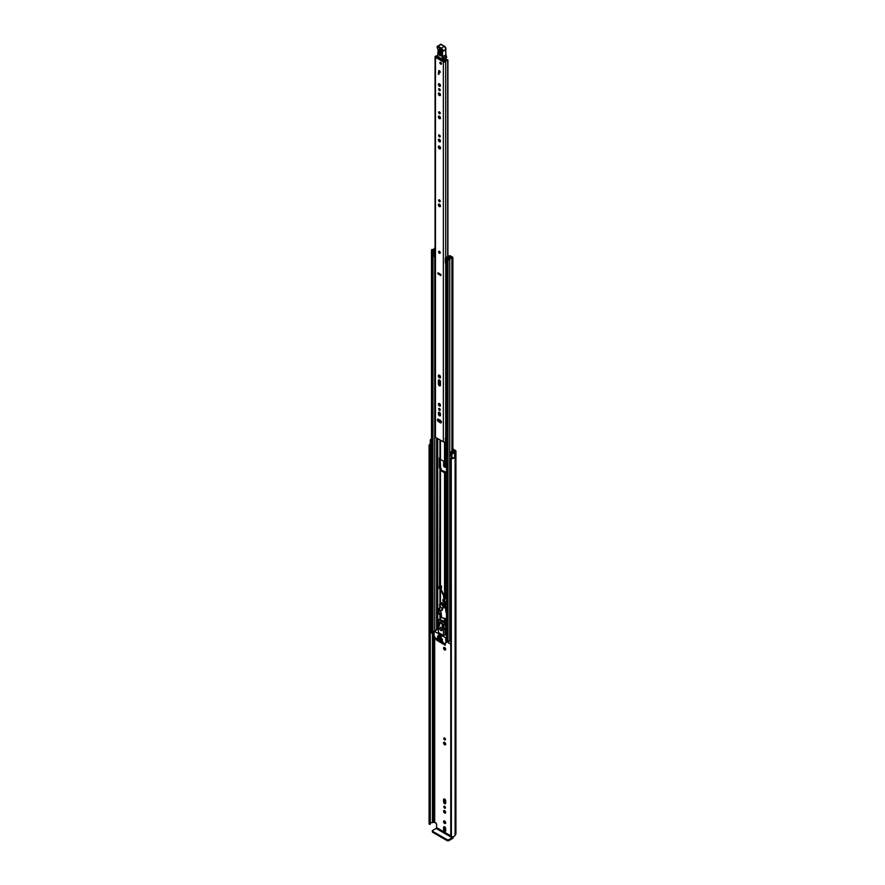 <?xml version="1.0" encoding="UTF-8"?>
<svg xmlns="http://www.w3.org/2000/svg" width="885" height="885" viewBox="0 0 885 885"><rect width="100%" height="100%" fill="white"/><g stroke="black" fill="none" stroke-linecap="round" stroke-linejoin="round"><path stroke-width="1.33" d="M452.81 457.755A2.235 1.283 0 0 1 451.25 457.888L451.383 836.889L450.775 836.502L450.786 458.275M429.291 824.267L429.103 445.708L429.911 446.051L429.911 824.366L429.291 824.267M444.624 821.003A1.471 0.852 -120 0 0 443.883 820.937A1.471 0.852 -120 0 0 443.662 822.11A1.471 0.852 -120 0 0 444.624 823.415A1.471 0.852 -120 0 0 445.354 823.481A1.471 0.852 -120 0 0 445.586 822.309A1.471 0.852 -120 0 0 444.624 821.003M444.425 820.915A1.471 0.852 -120 0 0 445.443 822.939A1.471 0.852 -120 0 0 445.642 823.028M443.816 806.733A1.139 0.653 -120 0 0 445.432 807.662A1.139 0.653 -120 0 0 443.816 806.733M444.635 806.279A1.139 0.653 -120 0 0 445.42 807.651M443.584 811.224A1.471 0.852 -120 0 0 444.226 812.707A1.471 0.852 -120 0 0 445.354 813.105A1.471 0.852 -120 0 0 445.664 812.43A1.471 0.852 -120 0 0 445.022 810.948A1.471 0.852 -120 0 0 443.883 810.549A1.471 0.852 -120 0 0 443.584 811.224M444.425 810.538A1.471 0.852 -120 0 0 444.403 810.748A1.471 0.852 -120 0 0 445.642 812.651M443.816 738.477A1.139 0.653 -120 0 0 445.432 739.406A1.139 0.653 -120 0 0 443.816 738.477M444.635 738.024A1.139 0.653 -120 0 0 445.42 739.384M443.584 742.969A1.471 0.852 -120 0 0 444.226 744.451A1.471 0.852 -120 0 0 445.354 744.838A1.471 0.852 -120 0 0 445.664 744.163A1.471 0.852 -120 0 0 445.022 742.692A1.471 0.852 -120 0 0 443.883 742.294A1.471 0.852 -120 0 0 443.584 742.969M444.425 742.272A1.471 0.852 -120 0 0 444.403 742.493A1.471 0.852 -120 0 0 445.642 744.385M443.861 643.948A1.139 0.653 -120 0 0 445.432 644.557A1.139 0.653 -120 0 0 444.878 643.362M444.679 643.472A1.139 0.653 -120 0 0 445.42 644.534M443.584 648.119A1.471 0.852 -120 0 0 444.226 649.601A1.471 0.852 -120 0 0 445.354 649.988A1.471 0.852 -120 0 0 445.664 649.313A1.471 0.852 -120 0 0 445.022 647.831A1.471 0.852 -120 0 0 443.883 647.444A1.471 0.852 -120 0 0 443.584 648.119M444.425 647.422A1.471 0.852 -120 0 0 444.403 647.643A1.471 0.852 -120 0 0 445.642 649.535M430.873 439.38L430.873 439.347A1.604 0.929 0 0 0 430.287 440.099L430.287 444.469A1.604 0.929 0 0 0 430.763 445.122A1.604 0.929 0 0 0 431.216 445.31L431.482 445.376M430.287 440.099A1.604 0.929 0 0 0 430.763 440.752A1.604 0.929 0 0 0 431.216 440.94L431.482 441.007M452.899 449.945L454.414 451.538A1.604 0.929 0 0 0 453.95 452.191A2.235 1.283 180 0 1 453.828 452.6L452.036 451.416L450.985 451.693L450.985 456.074L451.947 457.279A1.604 0.929 0 0 0 452.268 457.545A1.604 0.929 0 0 0 454.669 457.456L454.669 453.087L454.613 457.501M450.985 451.693L451.947 452.91A1.604 0.929 0 0 0 452.268 453.175A1.604 0.929 0 0 0 454.669 453.087M450.775 835.816L436.582 827.619L436.582 824.012L435.951 822.917L433.595 822.276A1.604 0.929 180 0 1 432.466 822.541A2.235 1.283 0 0 0 430.309 823.537M445.664 828.625A1.471 0.852 -120 0 0 445.022 827.143A1.471 0.852 -120 0 0 443.883 826.745A1.471 0.852 -120 0 0 443.584 827.42L443.584 829.643A1.471 0.852 -120 0 0 444.226 831.126A1.471 0.852 -120 0 0 445.354 831.513A1.471 0.852 -120 0 0 445.664 830.838L445.664 828.625M443.584 801.887A1.471 0.852 -120 0 0 444.226 803.37A1.471 0.852 -120 0 0 445.354 803.757A1.471 0.852 -120 0 0 445.664 803.082L445.664 800.87A1.471 0.852 -120 0 0 445.022 799.387A1.471 0.852 -120 0 0 443.883 798.989A1.471 0.852 -120 0 0 443.584 799.664L443.584 801.887L444.403 801.412A1.471 0.852 -120 0 0 445.642 803.303M445.664 464.371A1.471 0.852 -120 0 0 445.022 462.888A1.471 0.852 -120 0 0 443.883 462.49A1.471 0.852 -120 0 0 443.584 463.165L443.584 465.388A1.471 0.852 -120 0 0 444.226 466.871A1.471 0.852 -120 0 0 445.354 467.258A1.471 0.852 -120 0 0 445.664 466.583L445.664 464.371M441.25 613.15L440.697 612.829L440.675 614.278A69.152 39.925 -120 0 0 440.94 614.444M444.425 826.723A1.471 0.852 -120 0 0 444.403 826.944L444.403 829.168A1.471 0.852 -120 0 0 445.642 831.059M444.425 798.967A1.471 0.852 -120 0 0 444.403 799.188L444.403 801.412M444.425 462.468A1.471 0.852 -120 0 0 444.403 462.689L444.403 464.913A1.471 0.852 -120 0 0 445.642 466.804M452.899 449.005L455.377 450.432A1.825 1.051 180 0 1 455.919 451.184A1.825 1.051 180 0 1 455.377 451.925L455.111 452.191A3.385 1.958 180 0 1 454.702 453.109M430.298 445.874L429.911 824.366M430.022 824.355L429.911 446.051M430.497 444.923A2.235 1.283 0 0 0 430.243 445.52A2.235 1.283 0 0 0 430.298 445.786L430.309 824.156M430.873 439.347A3.385 1.958 180 0 1 431.482 439.203M430.287 444.027A3.385 1.958 0 0 0 429.081 445.52A3.385 1.958 0 0 0 429.103 445.708M451.383 458.574A3.385 1.958 0 0 0 454.702 457.556M451.383 836.889A3.385 1.958 0 0 0 455.111 834.942L455.377 834.688A1.825 1.051 0 0 0 455.919 833.936L455.919 451.184M436.582 827.619L436.106 828.437L452.191 837.73L452.666 836.911M452.191 837.73L448.595 839.799L448.595 840.75L452.191 838.67A1.825 1.051 120 0 0 453.474 836.613M448.595 840.75L447.334 840.75L432.511 832.188L432.511 830.517L436.106 828.437M432.245 830.882L432.511 832.188M447.334 840.75L447.334 839.799L432.511 831.247M447.334 839.799L448.595 839.799M440 253.32A1.162 0.675 -120 0 0 438.838 251.307M441.416 422.156A1.471 0.852 -120 0 0 440.376 420.353L438.451 419.247A1.471 0.852 -120 0 0 437.721 419.169A1.471 0.852 -120 0 0 437.489 420.353A1.471 0.852 -120 0 0 438.451 421.647L440.376 422.764A1.471 0.852 -120 0 0 441.117 422.831A1.471 0.852 -120 0 0 441.416 422.156M438.617 408.959A1.139 0.653 -120 0 0 440.221 409.888A1.139 0.653 -120 0 0 438.617 408.959M439.436 408.494A1.139 0.653 -120 0 0 440.221 409.866M438.374 404.191A1.471 0.852 -120 0 0 439.015 405.673A1.471 0.852 -120 0 0 440.155 406.071A1.471 0.852 -120 0 0 440.453 405.396A1.471 0.852 -120 0 0 439.812 403.914A1.471 0.852 -120 0 0 438.683 403.516A1.471 0.852 -120 0 0 438.374 404.191M439.214 403.494A1.471 0.852 -120 0 0 439.192 403.715A1.471 0.852 -120 0 0 440.442 405.618M438.296 375.848A1.582 0.918 -120 0 0 438.993 377.441A1.582 0.918 -120 0 0 440.21 377.862A1.582 0.918 -120 0 0 440.542 377.132A1.582 0.918 -120 0 0 439.845 375.539A1.582 0.918 -120 0 0 438.628 375.118A1.582 0.918 -120 0 0 438.296 375.848M439.148 375.085A1.582 0.918 -120 0 0 439.115 375.373A1.582 0.918 -120 0 0 440.509 377.43M438.617 200.309A1.139 0.653 -120 0 0 440.221 201.238A1.139 0.653 -120 0 0 438.617 200.309M439.436 199.855A1.139 0.653 -120 0 0 440.221 201.216M438.374 204.8A1.471 0.852 -120 0 0 439.015 206.282A1.471 0.852 -120 0 0 440.155 206.67A1.471 0.852 -120 0 0 440.453 206.006A1.471 0.852 -120 0 0 439.812 204.523A1.471 0.852 -120 0 0 438.683 204.125A1.471 0.852 -120 0 0 438.374 204.8M439.214 204.103A1.471 0.852 -120 0 0 439.192 204.324A1.471 0.852 -120 0 0 440.442 206.227M438.617 135.471A1.139 0.653 -120 0 0 440.221 136.401A1.139 0.653 -120 0 0 438.617 135.471M439.436 135.018A1.139 0.653 -120 0 0 440.221 136.379M438.374 139.963A1.471 0.852 -120 0 0 439.015 141.445A1.471 0.852 -120 0 0 440.155 141.832A1.471 0.852 -120 0 0 440.453 141.169A1.471 0.852 -120 0 0 439.812 139.686A1.471 0.852 -120 0 0 438.683 139.288A1.471 0.852 -120 0 0 438.374 139.963M439.214 139.266A1.471 0.852 -120 0 0 439.192 139.487A1.471 0.852 -120 0 0 440.442 141.39M438.296 146.877A1.582 0.918 -120 0 0 438.993 148.47A1.582 0.918 -120 0 0 440.21 148.89A1.582 0.918 -120 0 0 440.542 148.171A1.582 0.918 -120 0 0 439.845 146.567A1.582 0.918 -120 0 0 438.628 146.147A1.582 0.918 -120 0 0 438.296 146.877M439.148 146.114A1.582 0.918 -120 0 0 439.115 146.401A1.582 0.918 -120 0 0 440.509 148.459M438.617 112.34A1.139 0.653 -120 0 0 440.221 113.269A1.139 0.653 -120 0 0 438.617 112.34M439.436 111.886A1.139 0.653 -120 0 0 440.221 113.247M438.374 116.831A1.471 0.852 -120 0 0 439.015 118.313A1.471 0.852 -120 0 0 440.155 118.712A1.471 0.852 -120 0 0 440.453 118.037A1.471 0.852 -120 0 0 439.812 116.554A1.471 0.852 -120 0 0 438.683 116.156A1.471 0.852 -120 0 0 438.374 116.831M439.214 116.134A1.471 0.852 -120 0 0 439.192 116.355A1.471 0.852 -120 0 0 440.442 118.258M438.374 93.699A1.471 0.852 -120 0 0 439.015 95.182A1.471 0.852 -120 0 0 440.155 95.58A1.471 0.852 -120 0 0 440.453 94.905A1.471 0.852 -120 0 0 439.812 93.423A1.471 0.852 -120 0 0 438.683 93.025A1.471 0.852 -120 0 0 438.374 93.699M439.214 93.002A1.471 0.852 -120 0 0 439.192 93.224A1.471 0.852 -120 0 0 440.442 95.126M438.617 89.208A1.139 0.653 -120 0 0 440.221 90.137A1.139 0.653 -120 0 0 438.617 89.208M439.436 88.754A1.139 0.653 -120 0 0 440.221 90.126M438.374 84.451A1.471 0.852 -120 0 0 439.015 85.934A1.471 0.852 -120 0 0 440.155 86.321A1.471 0.852 -120 0 0 440.453 85.646A1.471 0.852 -120 0 0 439.812 84.175A1.471 0.852 -120 0 0 438.683 83.776A1.471 0.852 -120 0 0 438.374 84.451M439.214 83.754A1.471 0.852 -120 0 0 439.192 83.975A1.471 0.852 -120 0 0 440.442 85.867M438.595 71.132A1.162 0.675 -120 0 0 440.232 72.083A1.162 0.675 -120 0 0 438.595 71.132M439.856 62.758A1.162 0.675 -120 0 0 441.493 63.709A1.162 0.675 -120 0 0 439.856 62.758M437.644 56.452A3.053 1.759 180 0 1 436.438 56.618L444.558 61.308A3.053 1.759 180 0 1 447.146 59.627L447.921 60.014L447.921 256.451M439.214 379.875A1.471 0.852 -120 0 0 439.192 380.096L439.192 383.482A1.471 0.852 -120 0 0 440.442 385.384M439.214 412.222A1.471 0.852 -120 0 0 439.192 412.443L439.192 413.494A1.471 0.852 -120 0 0 440.442 415.397M438.252 419.147A1.471 0.852 -120 0 0 439.27 421.172L441.195 422.289A1.471 0.852 -120 0 0 441.405 422.377M440.885 274.615L438.772 273.255M440.885 274.472L440.885 275.567L437.953 273.874L437.953 272.779L440.885 274.472M440.453 414.114A1.471 0.852 -120 0 0 439.812 412.631A1.471 0.852 -120 0 0 438.683 412.244A1.471 0.852 -120 0 0 438.374 412.919L438.374 413.97A1.471 0.852 -120 0 0 439.015 415.452A1.471 0.852 -120 0 0 440.155 415.85A1.471 0.852 -120 0 0 440.453 415.176L440.453 414.114M440.453 381.767A1.471 0.852 -120 0 0 439.812 380.284A1.471 0.852 -120 0 0 438.683 379.897A1.471 0.852 -120 0 0 438.374 380.572L438.374 383.957A1.471 0.852 -120 0 0 439.015 385.44A1.471 0.852 -120 0 0 440.155 385.838A1.471 0.852 -120 0 0 440.453 385.163L440.453 381.767M437.655 55.633A1.892 1.095 180 0 1 436.405 55.954A1.383 0.796 0 0 0 435.066 56.751A1.383 0.796 0 0 0 435.475 57.315L443.363 61.861A1.383 0.796 0 0 0 444.845 62.038A1.383 0.796 0 0 0 445.719 61.33A1.892 1.095 180 0 1 447.677 60.28L447.91 60.158M435.066 56.751L435.066 436.736A1.383 0.796 0 0 0 435.475 437.301L443.363 441.858A1.383 0.796 0 0 0 445.42 441.792L446.505 441.471M438.949 73.156L438.949 74.428L438.307 72.791L438.949 73.156L438.307 74.063M446.505 436.648A1.892 1.095 180 0 0 445.719 437.5A1.383 0.796 0 0 1 445.42 437.964L445.42 441.792M446.505 437.146A2.091 1.206 0 0 0 445.83 437.168M445.42 438.152L445.542 441.681M446.505 437.832L445.542 438.042M437.953 273.874L439.026 273.399M438.418 58.067L438.706 57.271M443.219 59.87L443.241 60.844M444.956 58.908L444.989 60.468M441.383 51.23L440.022 49.206L439.579 49.759L439.458 53.697L441.106 54.715L441.239 50.788L438.849 49.66C439.756 48.332 440.597 48.863 441.383 51.23L441.25 55.158C440.343 56.485 439.502 55.965 438.728 53.598L438.849 49.66M441.361 54.372L440.044 53.554L440.276 49.306M445.763 49.228L445.907 54.992A4.912 2.832 -120 0 0 446.283 56.186L446.615 57.625A4.458 2.578 -120 0 0 446.283 56.463A4.458 2.578 60 0 1 445.907 54.992A25.422 14.68 60 0 1 445.763 49.66L442.611 51.485A25.422 14.68 -120 0 0 442.743 56.817A4.458 2.578 -120 0 0 443.131 58.277A4.458 2.578 60 0 1 443.474 59.527L442.854 59.605A4.016 2.323 -120 0 0 442.544 58.487A4.912 2.832 60 0 1 442.124 56.872A25.864 14.934 60 0 1 441.98 51.418L442.058 51.153A1.781 1.029 -120 0 0 440.863 48.598L437.765 46.772L437.179 47.193A1.471 0.852 -120 0 0 437.544 48.376A2.235 1.283 60 0 1 438.119 50.168L437.765 56.551L443.396 59.815L438.064 56.728M442.058 51.153L445.83 49.427A2.235 1.283 -120 0 0 444.336 46.23L440.586 44.327A1.25 0.719 -120 0 1 441.239 44.405L444.336 46.23L441.239 44.405L438.086 46.23L441.184 48.044A2.235 1.283 60 0 1 442.677 51.253L441.98 51.418M440.586 44.327L437.179 46.684A1.25 0.719 60 0 1 438.086 46.23L437.765 46.772M438.097 50.157L437.998 53.753M437.953 53.72L437.666 55.29M442.544 58.487L446.372 56.297L446.582 57.735L444.956 58.753M446.162 58.211L443.396 59.815L445.752 58.299M440.907 49.726L441.217 53.93M440.675 62.282A1.162 0.675 60 0 1 440.675 64.174A1.162 0.675 60 0 1 440.675 62.282M439.38 251.384A1.162 0.675 60 0 1 439.38 253.276A1.162 0.675 60 0 1 439.38 251.384M439.414 70.667A1.162 0.675 60 0 1 439.414 72.559A1.162 0.675 60 0 1 439.414 70.667M441.084 589.288L441.56 586.102L440.487 585.483A1.383 0.796 180 0 1 440.088 584.919L440.088 468.762L439.38 467.722L439.38 457.888L440.088 457.833L440.664 468.198A1.383 0.796 0 0 1 441.062 468.762L441.184 469.99L446.505 472.391M443.993 600.119L443.451 595.439L440.221 588.713A1.383 0.796 0 0 0 440.232 588.735M440.088 603.349L440.088 588.702M444.779 602.22A1.383 0.796 0 0 0 445.509 602.342L446.505 602.342M444.668 605.661L444.679 601.413L446.505 601.778M443.772 598.216L443.451 599.178A1.781 1.029 0 0 0 442.931 599.908A1.781 1.029 0 0 0 443.451 600.638L443.805 601.999L444.679 601.711L443.949 599.687M446.505 598.88L445.509 598.88A1.383 0.796 180 0 1 444.524 598.647L444.347 598.548M446.505 472.955L445.509 472.955A1.383 0.796 180 0 1 444.524 472.723L440.487 470.4A1.383 0.796 180 0 1 440.088 469.835M440.033 586.965L440.088 468.762M440.741 585.627L440.741 586.799A1.383 0.796 180 0 1 440.874 586.91M440.088 457.833L440.088 458.906A1.383 0.796 0 0 0 440.487 459.47L444.524 461.793A1.383 0.796 0 0 0 445.509 462.036L446.505 462.036M446.505 618.914L441.582 617.597L441.206 612.962L439.071 608.283L438.285 613.659L439.967 614.809L440.088 616.037A1.383 0.796 -0 0 0 440.487 616.602L441.493 617.188M439.535 421.326L439.38 419.778M439.38 414.302L439.38 412.299M440.077 420.187L440.664 421.315A1.383 0.796 0 0 1 441.062 421.88L441.062 422.211M440.077 412.974L440.077 415.198M438.374 609.865L439.071 609.466L438.971 613.25L440.664 614.411A1.383 0.796 180 0 1 440.995 614.721M439.447 608.504L438.661 609.699M449.823 256.561L449.713 256.617A1.029 0.597 0 0 0 449.414 257.037A1.847 1.073 180 0 1 449.414 257.059A1.847 1.073 180 0 1 447.544 258.121A1.029 0.597 0 0 0 446.814 259.139L447.998 259.814A1.029 0.597 0 0 0 449.746 259.416A2.19 1.261 180 0 1 451.892 258.166A1.029 0.597 0 0 0 452.6 257.159L451.405 256.473L450.708 257.745M445.343 258.287L445.907 258.851L445.907 263.52L445.343 262.956L445.343 258.022A1.206 0.697 -0 0 1 445.774 257.491L449.016 255.92A1.117 0.642 -0 0 1 450.52 255.953L450.565 255.986A1.162 0.675 180 0 1 450.565 256.927L450.41 257.026A2.832 1.637 180 0 1 450.399 257.059A2.832 1.637 180 0 1 447.533 258.685L448.761 259.405A3.164 1.825 180 0 1 451.881 257.601L450.708 256.871M440.088 405.418L440.088 404.257L440.088 405.418M440.088 385.185L440.088 380.638L440.088 385.185M440.088 377.209L440.088 375.837L440.088 377.209M442.732 617.907L444.524 618.936A1.383 0.796 -0 0 0 445.509 619.168L446.505 619.168M441.062 615.075L441.316 616.281M440.088 616.037L440.088 614.975M435.066 247.734A1.029 0.597 0 0 0 434.635 248.209A2.19 1.261 180 0 1 432.488 249.448A1.029 0.597 0 0 0 431.78 250.455L432.964 251.141A1.029 0.597 0 0 0 434.723 250.72A1.847 1.073 180 0 1 434.723 250.709A1.847 1.073 180 0 1 435.066 250.079M434.026 632.554A1.029 0.597 180 0 1 432.964 632.41L431.78 631.724A1.029 0.597 180 0 1 431.482 631.304L431.482 250.046M450.775 639.623A2.19 1.261 0 0 0 449.779 640.475A2.19 1.261 0 0 0 449.746 640.674A1.029 0.597 180 0 1 447.998 641.083L446.814 640.397A1.029 0.597 180 0 1 446.505 639.977L446.505 258.719M446.505 262.535L446.405 257.922L449.646 256.672M434.026 634.656L431.061 632.576M450.775 644.324L448.363 642.576M450.399 257.834L450.399 257.07M435.066 249.216A3.164 1.825 180 0 1 432.511 250.012L433.738 250.72A2.832 1.637 180 0 1 433.738 250.709A2.832 1.637 180 0 1 435.066 249.327M434.723 250.72L434.723 251.428L434.723 250.72M446.405 257.922L445.907 258.851M445.907 263.52L446.328 258.851M435.066 256.65A1.206 0.697 180 0 1 434.9 256.65L433.451 256.329L433.451 251.428L435.066 251.373M433.451 251.661L434.9 251.993A1.206 0.697 -0 0 0 435.066 251.982M434.435 251.993L434.435 256.65M450.775 641.05L449.779 640.475M430.929 632.764L431.216 629.213A1.339 0.774 180 0 1 431.482 629.091M430.929 629.478L431.061 632.941M442.367 624.246L442.367 623.449L439.69 621.901L439.69 622.697M438.484 635.198L438.484 635.994L441.173 637.543L441.173 636.735L438.484 635.198L441.338 636.647M441.56 586.7L439.192 586.534L439.037 588.414A1.781 1.029 0 0 0 441.56 588.414M438.683 587.043L439.037 587.253A1.781 1.029 0 0 0 441.56 587.253M442.931 599.908L442.931 601.07A1.781 1.029 0 0 0 443.451 601.8L443.805 601.999M443.805 600.838L444.679 600.539M440.929 627.609A1.781 1.029 -120 0 0 440.044 627.52A1.781 1.029 -120 0 0 439.768 628.947A1.781 1.029 -120 0 0 440.929 630.518A1.781 1.029 -120 0 0 441.825 630.607A1.781 1.029 -120 0 0 442.102 629.18A1.781 1.029 -120 0 0 440.929 627.609M441.283 641.249L440.641 641.614L443.097 643.03L443.407 642.477L440.641 640.884M445.918 642.753L443.352 644.092L436.681 640.231L434.026 635.629L434.115 631.204L445.697 637.786L445.918 642.753L448.241 641.415M439.546 640.795L436.626 638.561L436.825 639.357L437.411 639.014M438.407 629.213L437.809 629.224M442.544 639.424L440.641 637.786M439.546 637.698L437.655 636.061M442.544 640.884L437.655 637.51M446.825 642.233L443.573 644.114M437.566 639.103L436.825 639.357M446.505 634.689L443.451 635.441L443.451 629.069L444.325 628.947L443.772 625.418L445.343 624.511L445.907 628.04L444.336 629.025M439.679 619.279L444.712 621.602L443.772 625.053L438.097 621.779L437.533 625.031L438.407 626.149L438.407 632.521L443.451 635.441M441.283 638.151L440.487 638.24M438.285 636.426L437.489 636.514M438.285 637.875L437.489 637.974M436.936 639.468L439.38 640.884M440.641 638.516L442.378 639.523M437.655 636.791L439.38 637.786M437.655 638.24L442.378 640.972M444.712 621.602L445.343 624.511M445.033 628.77L445.033 634.523M444.347 622.929L438.772 619.71L438.097 621.779M444.347 621.812L439.933 619.257L438.772 619.71L440.299 619.046M438.175 625.098L439.591 625.927L439.591 623.372L438.639 622.83L438.175 625.098L439.591 624.279M443.695 628.295L443.219 625.463L442.268 624.921L442.268 627.465L443.695 628.295M443.44 626.79L442.268 627.465M440.619 603.017A3.341 1.936 60 0 1 440.841 602.851A3.341 1.936 60 0 1 444.425 605.263M444.701 606.037L446.505 611.668M439.812 608.736L439.679 604.422A3.341 1.936 60 0 1 440.365 603.128A3.341 1.936 60 0 1 443.971 605.572L444.414 605.329M444.336 606.612L446.106 610.031M445.642 610.307L446.505 613.88M442.754 607.851A2.002 1.162 -120 0 0 442.931 607.807L442.533 608.05A2.002 1.162 -120 0 0 442.843 606.446A2.002 1.162 -120 0 0 441.526 604.676A2.002 1.162 -120 0 0 440.531 604.577A2.002 1.162 -120 0 0 440.221 606.181A2.002 1.162 -120 0 0 441.526 607.951A2.002 1.162 -120 0 0 442.533 608.05M443.451 607.022A2.002 1.162 -120 0 0 442.035 604.389A2.002 1.162 -120 0 0 441.029 604.289A2.002 1.162 -120 0 0 440.807 604.488M440.752 627.52A1.56 0.896 -120 0 0 440.376 627.587A1.56 0.896 -120 0 0 440.044 628.295A1.56 0.896 -120 0 0 440.73 629.866A1.56 0.896 -120 0 0 441.936 630.286A1.56 0.896 -120 0 0 442.179 629.998M451.947 457.279L451.947 452.91M434.69 822.187L434.69 636.934M432.466 822.541L432.466 633.76M433.595 822.276L433.595 634.412M433.738 822.187L433.738 634.49M455.111 834.942L455.111 452.191M455.244 834.765L455.244 452.003M455.377 834.688L455.377 451.925M431.216 445.31L431.216 440.94M444.403 462.689L443.584 463.165M444.403 464.913L443.584 465.388M444.403 799.188L443.584 799.664M444.403 826.944L443.584 827.42M444.403 829.168L443.584 829.643M435.475 437.301L435.475 57.315M443.363 441.858L443.363 61.861M447.677 256.561L447.677 60.28M445.719 437.5L445.719 263.332M445.719 257.513L445.719 61.33M439.347 421.216L439.347 419.755L439.358 421.227M439.347 414.213L439.347 412.277L439.358 414.235M439.347 384.201L439.347 379.93L439.358 384.223M439.347 84.695L439.347 83.809L439.358 84.706M439.192 380.096L438.374 380.572M439.192 383.482L438.374 383.957M439.192 412.443L438.374 412.919M439.192 413.494L438.374 413.97M439.27 421.172L438.451 421.647M441.195 422.289L440.376 422.764M445.907 54.992L442.124 56.872M444.336 46.23L440.863 48.598M437.566 48.409L437.179 47.193M438.097 49.803L437.544 48.376M437.666 55.279L438.119 50.168M445.896 49.029L444.646 46.407A1.781 1.029 60 0 1 445.885 48.752M446.582 56.762L445.907 54.693A25.864 14.934 -120 0 1 445.675 51.43M441.106 54.715L441.239 50.788M439.458 53.697L438.728 53.598M440.774 53.664L440.044 53.554M440.487 603.05L440.487 589.277M445.509 608.305L445.509 602.342M444.524 598.647L444.524 472.723M440.487 585.483L440.487 470.4M439.967 603.504L439.967 588.702M439.546 586.069L439.967 468.596M445.509 598.88L445.509 472.955M444.524 461.793L444.524 442.08M440.487 459.47L440.487 440.199M440.487 377.419L440.487 376.733M439.967 457.667L439.967 439.9M439.967 409.666L439.967 409.058M439.967 405.319L439.967 404.091M439.967 385.086L439.967 380.473M439.967 377.121L439.967 375.683M437.732 629.124L437.732 625.551M437.732 624.014L437.732 438.606M439.967 618.969L439.967 614.809M445.509 462.036L445.509 441.715M440.487 619.157L440.487 616.602M444.524 621.491L444.524 618.936M445.509 634.689L445.509 628.494M445.509 625.507L445.509 619.168M449.746 640.674L449.746 259.416M451.892 457.91L451.892 457.213M451.892 451.45L451.892 258.166M431.78 631.724L431.78 250.455M434.723 630.861L434.723 256.65L434.723 630.861M432.964 632.41L432.964 251.141M436.593 629.777L436.593 437.942M437.323 629.357L437.323 438.374M437.478 629.268L437.478 438.462M447.998 641.083L447.998 259.814M446.814 640.397L446.814 259.139M450.565 257.778L450.565 256.927M434.9 251.993L434.9 256.65M448.363 641.227L448.363 642.941M440.553 468.132L439.856 468.541M439.38 467.722L440.077 467.313M440.553 421.26L439.989 421.581M439.38 420.84L440.077 420.441M439.137 613.526L438.44 613.924M439.447 609.101L438.75 609.5M438.971 613.25L438.285 613.659M438.971 609.677L438.285 610.075M439.037 587.253L439.037 588.414M443.451 600.638L443.451 601.8M448.241 641.271L446.007 642.554M446.505 637.322L445.697 637.786M434.336 631.226L438.119 629.047M445.907 628.04L444.325 628.947M444.292 623.294L445.343 622.686M441.715 610.429L444.591 605.783M450.775 836.502L450.775 458.187M429.081 823.835L429.081 445.52M452.899 452.5L452.899 257.579M448.241 642.753L448.241 641.183M434.115 631.204L437.898 629.025M444.237 629.224L445.819 628.317M439.037 619.478L439.856 619.002M442.024 610.672L441.305 610.351L444.547 604.897L444.204 601.866M444.58 600.484L443.971 595.295L440.796 588.669"/></g></svg>
